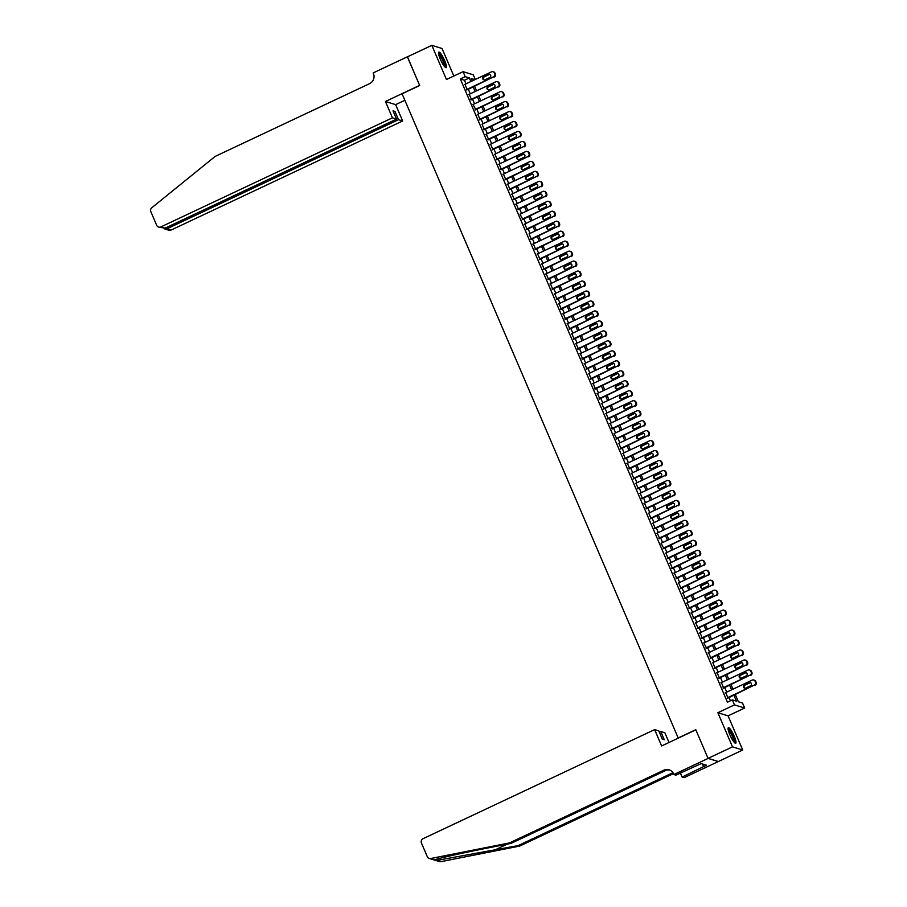 <?xml version="1.0" encoding="UTF-8"?>
<svg xmlns="http://www.w3.org/2000/svg" width="907" height="907" viewBox="0 0 907 907"><rect width="100%" height="100%" fill="white"/><g stroke="black" fill="none" stroke-linecap="round" stroke-linejoin="round"><path stroke-width="1.36" d="M734.194 736.133A8.594 1.689 64.8 0 0 728.378 727.697A8.594 1.689 64.8 0 0 729.886 734.806A8.594 1.689 64.8 0 0 735.702 743.241A8.594 1.689 64.8 0 0 734.194 736.133M444.634 60.542A8.594 1.689 64.8 0 0 438.818 52.107A8.594 1.689 64.8 0 0 440.337 59.227A8.594 1.689 64.8 0 0 446.142 67.651A8.594 1.689 64.8 0 0 444.634 60.542M735.316 694.592L738.4 701.769L742.538 703.038L744.67 708.027L734.466 704.886L732.323 699.898L736.461 701.168L733.922 695.25M708.084 758.422L695.839 729.852L661.645 745.951L654.639 729.602L423.093 838.669A3.299 3.186 -72.9 0 0 421.449 843.045L427.276 856.65A3.299 3.186 -72.9 0 0 430.757 858.51L509.462 842.932L663.822 770.213A7.71 7.437 107.1 0 1 673.663 773.977L673.89 774.521L708.084 758.422L718.299 761.563L742.708 749.998L728.072 715.85L744.67 708.027M453.84 76.029L442.038 48.49L431.823 45.35L446.459 79.499L463.069 71.676L473.284 74.816L475.279 79.476M718.276 761.506L708.061 758.365L732.493 746.858L742.708 749.998M708.061 758.365L695.782 729.704L678.198 737.981L402.096 93.806L419.68 85.519L407.402 56.858L431.823 45.35M725.668 692.608L727.992 698.039M721.394 682.642L723.718 688.073M717.12 672.665L719.444 678.096M712.845 662.7L715.169 668.13M708.571 652.723L710.895 658.153M703.775 642.938L706.621 648.188M700.023 632.78L702.347 638.211M695.748 622.803L698.073 628.245M691.474 612.837L693.798 618.268M687.2 602.86L689.524 608.302M682.926 592.895L685.25 598.325M678.651 582.918L680.976 588.348M674.377 572.952L676.701 578.383M670.103 562.975L672.438 568.406M665.829 553.009L668.164 558.44M661.033 543.214L663.89 548.463M657.28 533.067L659.616 538.497M653.006 523.09L655.342 528.52M648.732 513.113L651.067 518.555M644.458 503.147L646.793 508.578M640.183 493.17L642.519 498.612M635.909 483.204L638.245 488.635M631.635 473.227L633.97 478.669M627.361 463.262L629.696 468.692M623.086 453.285L625.422 458.715M618.812 443.319L621.148 448.75M614.028 433.523L616.873 438.773M610.275 423.376L612.599 428.807M606.001 413.399L608.325 418.83M601.726 403.434L604.051 408.864M597.452 393.457L599.776 398.887M593.178 383.491L595.502 388.922M588.904 373.514L591.228 378.945M584.63 363.537L586.954 368.979M580.355 353.571L582.679 359.002M576.081 343.594L578.405 349.036M571.807 333.629L574.131 339.059M567.533 323.652L569.857 329.082M563.258 313.686L565.583 319.117M558.984 303.709L561.308 309.14M554.71 293.743L557.034 299.174M550.436 283.766L552.76 289.197M546.161 273.801L548.486 279.231M541.887 263.824L544.211 269.254M537.613 253.858L539.937 259.289M533.339 243.881L535.663 249.312M529.064 233.904L531.4 239.346M524.79 223.938L527.126 229.369M519.994 214.154L522.851 219.403M516.242 203.996L518.577 209.426M511.967 194.019L514.303 199.461M507.693 184.053L510.029 189.484M503.419 174.076L505.755 179.507M499.145 164.11L501.48 169.541M494.871 154.133L497.206 159.564M490.596 144.168L492.932 149.598M486.322 134.191L488.658 139.621M482.048 124.225L484.383 129.656M477.774 114.248L480.109 119.679M472.989 104.464L475.835 109.713M469.236 94.305L471.561 99.736M466.005 83.841L464.463 80.235L460.325 78.966L727.437 702.199L732.323 699.898M730.43 700.794L729.035 697.551M726.711 692.12L724.761 687.574M722.437 682.143L720.498 677.608M718.163 672.178L716.224 667.631M713.888 662.201L711.95 657.666M709.614 652.235L707.675 647.689M705.34 642.258L703.401 637.723M701.066 632.281L699.127 627.746M696.791 622.315L694.853 617.78M692.517 612.338L690.578 607.803M688.243 602.373L686.304 597.826M683.969 592.396L682.03 587.861M679.694 582.43L677.756 577.884M675.42 572.453L673.482 567.918M671.146 562.487L669.207 557.941M666.883 552.51L664.933 547.975M662.609 542.545L660.659 537.998M658.335 532.568L656.385 528.033M654.06 522.602L652.11 518.056M649.786 512.625L647.836 508.09M645.512 502.648L643.562 498.113M641.238 492.682L639.288 488.147M636.963 482.705L635.013 478.17M632.689 472.74L630.739 468.205M628.415 462.763L626.465 458.228M624.141 452.797L622.191 448.251M619.866 442.82L617.916 438.285M615.592 432.854L613.642 428.308M611.318 422.877L609.368 418.342M607.044 412.912L605.094 408.365M602.77 402.935L600.819 398.4M598.495 392.969L596.545 388.423M594.221 382.992L592.271 378.457M589.947 373.015L587.997 368.48M585.673 363.049L583.723 358.514M581.398 353.072L579.46 348.537M577.124 343.107L575.185 338.572M572.85 333.13L570.911 328.595M568.576 323.164L566.637 318.618M564.301 313.187L562.363 308.652M560.027 303.221L558.088 298.675M555.753 293.244L553.814 288.709M551.479 283.279L549.54 278.732M547.204 273.302L545.266 268.767M542.93 263.336L540.991 258.79M538.656 253.359L536.717 248.824M534.382 243.393L532.443 238.847M530.107 233.416L528.169 228.881M525.833 223.439L523.895 218.904M521.57 213.474L519.62 208.939M517.296 203.497L515.346 198.962M513.022 193.531L511.072 188.985M508.748 183.554L506.798 179.019M504.473 173.588L502.523 169.042M500.199 163.611L498.249 159.076M495.925 153.646L493.975 149.099M491.651 143.669L489.701 139.134M487.376 133.703L485.426 129.157M483.102 123.726L481.152 119.191M478.828 113.76L476.878 109.214M474.554 103.783L472.604 99.248M470.28 93.806L468.329 89.271M464.962 84.328L467.286 89.77M728.072 715.85L717.856 712.709L732.493 746.858M717.856 712.709L734.466 704.886M460.325 78.966L465.2 76.664L463.069 71.676M474.905 79.646L471.277 78.535L472.286 80.882M474.61 86.312L476.56 90.847M478.885 96.289L480.835 100.824M483.159 106.255L485.109 110.801M487.433 116.232L489.383 120.767M491.707 126.198L493.657 130.744M495.982 136.175L497.932 140.71M500.256 146.14L502.206 150.687M504.53 156.117L506.48 160.652M508.804 166.083L510.754 170.629M513.079 176.06L515.029 180.595M517.353 186.037L519.303 190.572M521.627 196.003L523.577 200.538M525.901 205.98L527.851 210.515M530.176 215.945L532.114 220.48M534.45 225.922L536.388 230.457M538.724 235.888L540.663 240.434M542.998 245.865L544.937 250.4M547.272 255.831L549.211 260.377M551.547 265.808L553.485 270.343M555.821 275.773L557.76 280.32M560.095 285.75L562.034 290.285M564.369 295.716L566.308 300.262M568.644 305.693L570.582 310.228M572.918 315.67L574.857 320.205M577.192 325.636L579.131 330.171M581.466 335.613L583.405 340.148M585.741 345.578L587.679 350.113M590.004 355.555L591.954 360.09M594.278 365.521L596.228 370.067M598.552 375.498L600.502 380.033M602.826 385.464L604.776 390.01M607.1 395.441L609.051 399.976M611.375 405.406L613.325 409.953M615.649 415.383L617.599 419.918M619.923 425.349L621.873 429.895M624.197 435.326L626.147 439.861M628.472 445.292L630.422 449.838M632.746 455.269L634.696 459.804M637.02 465.246L638.97 469.781M641.294 475.211L643.244 479.746M645.569 485.188L647.519 489.723M649.843 495.154L651.793 499.7M654.117 505.131L656.067 509.666M658.391 515.097L660.341 519.643M662.666 525.074L664.616 529.609M666.94 535.039L668.89 539.586M671.214 545.016L673.153 549.551M675.488 554.982L677.427 559.528M679.762 564.959L681.701 569.494M684.037 574.925L685.975 579.471M688.311 584.902L690.25 589.437M692.585 594.879L694.524 599.414M696.859 604.844L698.798 609.379M701.134 614.821L703.072 619.356M705.408 624.787L707.347 629.322M709.682 634.764L711.621 639.299M713.956 644.73L715.895 649.276M718.231 654.707L720.169 659.242M722.505 664.672L724.444 669.219M726.779 674.649L728.718 679.184M731.042 684.615L732.992 689.161M470.892 81.539L469.35 77.934L465.2 76.664M731.598 689.819L729.647 685.273M727.323 679.842L725.373 675.307M723.049 669.876L721.099 665.33M718.775 659.899L716.825 655.364M714.501 649.934L712.551 645.387M710.226 639.957L708.288 635.422M705.952 629.98L704.013 625.445M701.678 620.014L699.739 615.479M697.404 610.037L695.465 605.502M693.129 600.071L691.191 595.536M688.855 590.094L686.916 585.559M684.581 580.129L682.642 575.582M680.307 570.152L678.368 565.617M676.032 560.186L674.094 555.64M671.758 550.209L669.819 545.674M667.484 540.243L665.545 535.697M663.21 530.266L661.271 525.731M658.936 520.301L656.997 515.754M654.661 510.324L652.723 505.789M650.398 500.358L648.448 495.812M646.124 490.381L644.174 485.846M641.85 480.404L639.9 475.869M637.576 470.438L635.626 465.903M633.301 460.461L631.351 455.926M629.027 450.496L627.077 445.949M624.753 440.519L622.803 435.984M620.479 430.553L618.529 426.007M616.204 420.576L614.254 416.041M611.93 410.61L609.98 406.064M607.656 400.633L605.706 396.098M603.382 390.668L601.432 386.121M599.108 380.691L597.157 376.156M594.833 370.725L592.883 366.179M590.559 360.748L588.609 356.213M586.285 350.771L584.335 346.236M582.011 340.805L580.061 336.27M577.736 330.828L575.786 326.293M573.462 320.863L571.512 316.328M569.188 310.886L567.249 306.351M564.914 300.92L562.975 296.374M560.639 290.943L558.701 286.408M556.365 280.977L554.426 276.431M552.091 271L550.152 266.465M547.817 261.035L545.878 256.488M543.542 251.058L541.604 246.523M539.268 241.092L537.329 236.546M534.994 231.115L533.055 226.58M530.72 221.138L528.781 216.603M526.445 211.172L524.507 206.637M522.171 201.195L520.233 196.66M517.897 191.23L515.958 186.695M513.623 181.253L511.684 176.718M509.36 171.287L507.41 166.741M505.086 161.31L503.136 156.775M500.811 151.344L498.861 146.798M496.537 141.367L494.587 136.832M492.263 131.402L490.313 126.855M487.989 121.425L486.039 116.89M483.714 111.459L481.764 106.913M479.44 101.482L477.49 96.947M475.166 91.505L473.216 86.97M464.463 80.235L469.35 77.934M483.692 129.44L510.754 116.697A2.199 2.131 -72.9 0 0 511.854 113.783L511.423 112.785A2.199 2.131 -72.9 0 0 508.612 111.708L482.036 124.168M530.708 239.131L557.771 226.387A2.199 2.131 -72.9 0 0 558.871 223.462L558.44 222.476A2.199 2.131 -72.9 0 0 555.628 221.399L529.042 233.859M714.478 667.915L741.541 655.171A2.199 2.131 -72.9 0 0 742.64 652.258L742.221 651.26A2.199 2.131 -72.9 0 0 739.409 650.183L712.823 662.643M464.463 84.566L491.526 71.823A2.199 2.131 -72.9 0 1 494.326 72.889L494.757 73.886A2.199 2.131 -72.9 0 1 493.657 76.812L466.595 89.555M466.788 89.997L493.657 76.812M488.385 74.374A1.757 1.701 107.1 0 1 490.778 75.848A1.757 1.701 107.1 0 1 489.757 77.56L485.064 79.771A1.757 1.701 107.1 0 1 482.683 78.308A1.757 1.701 107.1 0 1 483.703 76.585L489.077 74.589A1.757 1.701 107.1 0 1 489.927 74.431M484.225 79.929A1.757 1.701 107.1 0 1 484.395 76.8L489.077 74.589M493.023 71.71L493.714 71.925A2.199 2.131 107.1 0 1 495.018 73.104L495.449 74.102A2.199 2.131 107.1 0 1 494.349 77.016M438.546 53.524A7.437 1.463 -115.2 0 1 441.879 57.379A7.437 1.463 -115.2 0 1 444.883 66.971M444.362 66.37A6.882 1.361 64.8 0 0 441.369 57.821A6.882 1.361 64.8 0 0 438.682 54.307M445.598 67.56A8.537 1.678 64.8 0 0 441.902 56.96A8.537 1.678 64.8 0 0 438.546 52.583M728.106 729.103A7.437 1.463 -115.2 0 1 731.427 732.969A7.437 1.463 -115.2 0 1 734.443 742.561M733.922 741.96A6.882 1.361 64.8 0 0 730.929 733.412A6.882 1.361 64.8 0 0 728.23 729.897M735.158 743.15A8.537 1.678 64.8 0 0 731.461 732.539A8.537 1.678 64.8 0 0 728.106 728.174M392.436 117.831L160.89 226.909L165.017 228.179L396.563 119.1L392.436 117.831L385.43 101.482L419.624 85.371L407.458 56.824M165.017 228.179L158.634 227.067A3.299 3.186 -72.9 0 1 156.684 225.299L150.845 211.682A3.299 3.186 -72.9 0 1 151.832 207.726L215.208 156.378L369.568 83.659A7.71 7.437 -72.9 0 0 373.412 73.456L373.185 72.911L407.379 56.801M404.873 100.269L395.645 104.622L385.43 101.482M395.645 104.622L402.651 120.971L398.524 119.701L394.976 111.425L393.014 110.824L396.563 119.1M398.524 119.701L166.979 228.779L171.106 230.049A3.299 3.186 107.1 0 1 168.849 230.208L164.927 229.006L166.979 228.779L166.435 227.51M402.651 120.971L171.106 230.049M158.634 227.067A3.299 3.186 -72.9 0 0 160.89 226.909M394.976 111.425L393.559 112.094M164.054 228.439L164.927 229.006M509.462 842.932L510.981 843.397L486.844 848.17C463.704 852.716 439.124 858.181 434.793 859.757L436.925 860.403L518.169 845.607L672.529 772.889A7.71 7.437 107.1 0 1 672.96 772.707M430.757 858.51L434.192 859.915M654.639 729.602L658.765 730.872L662.314 739.148L664.275 739.749L660.727 731.473L659.31 732.142M660.727 731.473L664.854 732.743L669.026 742.482M518.169 845.607L519.677 846.072L673.493 773.614M669.831 770.1A7.71 7.437 107.1 0 0 665.341 770.678L510.981 843.397M436.925 860.403L440.972 861.65L519.677 846.072M673.89 774.521L675.896 775.145L701.156 763.592L706.474 765.225L682.109 777.05L684.105 777.662L718.299 761.563M680.386 773.025L682.109 777.05M440.972 861.65A3.299 3.186 107.1 0 1 439.453 861.571L429.238 858.43M679.638 773.376A7.71 7.437 107.1 0 1 681.055 774.601M702.426 763.977L703.549 766.608M468.738 94.543L495.8 81.789A2.199 2.131 -72.9 0 1 498.601 82.866L499.031 83.863A2.199 2.131 -72.9 0 1 497.932 86.777L470.869 99.521M471.062 99.974L497.932 86.777M492.66 84.351A1.757 1.701 107.1 0 1 495.052 85.814A1.757 1.701 107.1 0 1 494.032 87.537L489.338 89.748A1.757 1.701 107.1 0 1 486.957 88.274A1.757 1.701 107.1 0 1 487.977 86.55L493.351 84.555A1.757 1.701 107.1 0 1 494.202 84.396M488.499 89.906A1.757 1.701 107.1 0 1 488.658 86.766L493.351 84.555M497.297 81.675L497.988 81.891A2.199 2.131 107.1 0 1 499.292 83.081L499.723 84.079A2.199 2.131 107.1 0 1 498.623 86.993M473.012 104.509L500.074 91.766A2.199 2.131 -72.9 0 1 502.875 92.843L503.306 93.829A2.199 2.131 -72.9 0 1 502.206 96.754L475.143 109.498M475.336 109.94L502.206 96.754M496.934 94.317A1.757 1.701 107.1 0 1 499.326 95.791A1.757 1.701 107.1 0 1 498.306 97.514L493.612 99.713A1.757 1.701 107.1 0 1 491.231 98.251A1.757 1.701 107.1 0 1 492.252 96.527L497.626 94.532A1.757 1.701 107.1 0 1 498.476 94.373M492.773 99.872A1.757 1.701 107.1 0 1 492.932 96.743L497.626 94.532M501.571 91.652L502.263 91.868A2.199 2.131 107.1 0 1 503.566 93.047L503.997 94.045A2.199 2.131 107.1 0 1 502.897 96.958M477.286 114.486L504.337 101.731A2.199 2.131 -72.9 0 1 507.149 102.808L507.58 103.806A2.199 2.131 -72.9 0 1 506.48 106.72L479.418 119.475M479.61 119.917L506.48 106.72M501.208 104.294A1.757 1.701 107.1 0 1 503.6 105.756A1.757 1.701 107.1 0 1 502.58 107.48L497.886 109.69A1.757 1.701 107.1 0 1 495.505 108.216A1.757 1.701 107.1 0 1 496.526 106.493L501.9 104.498A1.757 1.701 107.1 0 1 502.75 104.35M497.047 109.849A1.757 1.701 107.1 0 1 497.206 106.709L501.9 104.498M505.845 101.629L506.537 101.833A2.199 2.131 107.1 0 1 507.841 103.024L508.271 104.022A2.199 2.131 107.1 0 1 507.172 106.935M483.885 129.882L510.754 116.697M505.482 114.259A1.757 1.701 107.1 0 1 507.875 115.733A1.757 1.701 107.1 0 1 506.854 117.456L502.161 119.656A1.757 1.701 107.1 0 1 499.78 118.193A1.757 1.701 107.1 0 1 500.8 116.47L506.174 114.475A1.757 1.701 107.1 0 1 507.024 114.316M501.322 119.815A1.757 1.701 107.1 0 1 501.48 116.686L506.174 114.475M510.119 111.595L510.811 111.81A2.199 2.131 107.1 0 1 512.115 112.99L512.546 113.987A2.199 2.131 107.1 0 1 511.446 116.901M485.823 134.429L512.886 121.674A2.199 2.131 -72.9 0 1 515.698 122.751L516.128 123.749A2.199 2.131 -72.9 0 1 515.029 126.663L487.966 139.417M488.159 139.859L515.029 126.663M509.757 124.236A1.757 1.701 107.1 0 1 512.149 125.699A1.757 1.701 107.1 0 1 511.129 127.422L506.435 129.633A1.757 1.701 107.1 0 1 504.054 128.159A1.757 1.701 107.1 0 1 505.074 126.447L510.448 124.44A1.757 1.701 107.1 0 1 511.299 124.293M505.596 129.792A1.757 1.701 107.1 0 1 505.755 126.651L510.448 124.44M514.394 121.572L515.085 121.776A2.199 2.131 107.1 0 1 516.389 122.967L516.82 123.964A2.199 2.131 107.1 0 1 515.72 126.878M490.097 144.394L517.16 131.651A2.199 2.131 -72.9 0 1 519.972 132.728L520.403 133.726A2.199 2.131 -72.9 0 1 519.303 136.64L492.24 149.383M492.433 149.836L519.303 136.64M514.031 134.202A1.757 1.701 107.1 0 1 516.423 135.676A1.757 1.701 107.1 0 1 515.403 137.399L510.709 139.61A1.757 1.701 107.1 0 1 508.328 138.136A1.757 1.701 107.1 0 1 509.337 136.413L514.722 134.417A1.757 1.701 107.1 0 1 515.561 134.259M509.87 139.757A1.757 1.701 107.1 0 1 510.029 136.628L514.722 134.417M518.668 131.538L519.36 131.753A2.199 2.131 107.1 0 1 520.663 132.932L521.094 133.93A2.199 2.131 107.1 0 1 519.994 136.844M494.372 154.371L521.434 141.617A2.199 2.131 -72.9 0 1 524.246 142.694L524.677 143.691A2.199 2.131 -72.9 0 1 523.577 146.605L496.514 159.36M496.707 159.802L523.577 146.605M518.305 144.179A1.757 1.701 107.1 0 1 520.697 145.642A1.757 1.701 107.1 0 1 519.677 147.365L514.983 149.576A1.757 1.701 107.1 0 1 512.591 148.102A1.757 1.701 107.1 0 1 513.611 146.39L518.997 144.394A1.757 1.701 107.1 0 1 519.836 144.236M514.144 149.734A1.757 1.701 107.1 0 1 514.303 146.594L518.997 144.394M522.942 141.515L523.634 141.719A2.199 2.131 107.1 0 1 524.938 142.909L525.368 143.907A2.199 2.131 107.1 0 1 524.269 146.821M498.646 164.337L525.709 151.594A2.199 2.131 -72.9 0 1 528.52 152.671L528.951 153.668A2.199 2.131 -72.9 0 1 527.851 156.582L500.789 169.326M500.981 169.779L527.851 156.582M522.579 154.145A1.757 1.701 107.1 0 1 524.972 155.619A1.757 1.701 107.1 0 1 523.951 157.342L519.258 159.553A1.757 1.701 107.1 0 1 516.865 158.079A1.757 1.701 107.1 0 1 517.886 156.355L523.271 154.36A1.757 1.701 107.1 0 1 524.11 154.201M518.419 159.7A1.757 1.701 107.1 0 1 518.577 156.571L523.271 154.36M527.216 151.48L527.908 151.696A2.199 2.131 107.1 0 1 529.212 152.875L529.643 153.873A2.199 2.131 107.1 0 1 528.543 156.798M502.92 174.314L529.983 161.571A2.199 2.131 -72.9 0 1 532.794 162.636L533.225 163.634A2.199 2.131 -72.9 0 1 532.126 166.548L505.063 179.303M505.256 179.745L532.126 166.548M526.854 164.122A1.757 1.701 107.1 0 1 529.246 165.584A1.757 1.701 107.1 0 1 528.225 167.307L523.532 169.518A1.757 1.701 107.1 0 1 521.14 168.056A1.757 1.701 107.1 0 1 522.16 166.332L527.545 164.337A1.757 1.701 107.1 0 1 528.384 164.178M522.681 169.677A1.757 1.701 107.1 0 1 522.851 166.537L527.545 164.337M531.491 161.457L532.182 161.661A2.199 2.131 107.1 0 1 533.486 162.852L533.917 163.85A2.199 2.131 107.1 0 1 532.817 166.763M507.194 184.28L534.257 171.536A2.199 2.131 -72.9 0 1 537.069 172.613L537.5 173.611A2.199 2.131 -72.9 0 1 536.4 176.525L509.337 189.268M509.53 189.722L536.4 176.525M531.128 174.087A1.757 1.701 107.1 0 1 533.52 175.561A1.757 1.701 107.1 0 1 532.5 177.284L527.806 179.495A1.757 1.701 107.1 0 1 525.414 178.021A1.757 1.701 107.1 0 1 526.434 176.298L531.819 174.303A1.757 1.701 107.1 0 1 532.658 174.144M526.956 179.654A1.757 1.701 107.1 0 1 527.126 176.514L531.819 174.303M535.765 171.423L536.456 171.638A2.199 2.131 107.1 0 1 537.76 172.829L538.191 173.827A2.199 2.131 107.1 0 1 537.091 176.74M511.469 194.257L538.531 181.513A2.199 2.131 -72.9 0 1 541.343 182.579L541.774 183.577A2.199 2.131 -72.9 0 1 540.674 186.491L513.611 199.245M513.804 199.687L540.674 186.491M535.402 184.064A1.757 1.701 107.1 0 1 537.794 185.538A1.757 1.701 107.1 0 1 536.774 187.25L532.08 189.461A1.757 1.701 107.1 0 1 529.688 187.998A1.757 1.701 107.1 0 1 530.708 186.275L536.094 184.28A1.757 1.701 107.1 0 1 536.933 184.121M531.23 189.62A1.757 1.701 107.1 0 1 531.4 186.479L536.094 184.28M540.039 181.4L540.731 181.615A2.199 2.131 107.1 0 1 542.035 182.795L542.465 183.792A2.199 2.131 107.1 0 1 541.366 186.706M515.743 204.234L542.805 191.479A2.199 2.131 -72.9 0 1 545.617 192.556L546.048 193.554A2.199 2.131 -72.9 0 1 544.948 196.468L517.886 209.211M518.078 209.664L544.948 196.468M539.676 194.03A1.757 1.701 107.1 0 1 542.069 195.504A1.757 1.701 107.1 0 1 541.048 197.227L536.354 199.438A1.757 1.701 107.1 0 1 533.962 197.964A1.757 1.701 107.1 0 1 534.983 196.241L540.368 194.245A1.757 1.701 107.1 0 1 541.207 194.087M535.504 199.597A1.757 1.701 107.1 0 1 535.674 196.456L540.368 194.245M544.313 191.366L545.005 191.581A2.199 2.131 107.1 0 1 546.309 192.772L546.74 193.769A2.199 2.131 107.1 0 1 545.64 196.683M520.017 214.199L547.08 201.456A2.199 2.131 -72.9 0 1 549.891 202.522L550.322 203.519A2.199 2.131 -72.9 0 1 549.223 206.433L522.16 219.188M522.353 219.63L549.223 206.433M543.951 204.007A1.757 1.701 107.1 0 1 546.331 205.481A1.757 1.701 107.1 0 1 545.322 207.193L540.629 209.404A1.757 1.701 107.1 0 1 538.236 207.941A1.757 1.701 107.1 0 1 539.257 206.218L544.642 204.222A1.757 1.701 107.1 0 1 545.481 204.064M539.778 209.562A1.757 1.701 107.1 0 1 539.948 206.433L544.642 204.222M548.588 201.343L549.279 201.558A2.199 2.131 107.1 0 1 550.583 202.737L551.003 203.735A2.199 2.131 107.1 0 1 549.914 206.649M524.291 224.176L551.354 211.422A2.199 2.131 -72.9 0 1 554.166 212.499L554.596 213.496A2.199 2.131 -72.9 0 1 553.497 216.41L526.434 229.154M526.627 229.607L553.497 216.41M548.225 213.984A1.757 1.701 107.1 0 1 550.606 215.447A1.757 1.701 107.1 0 1 549.585 217.17L544.903 219.381A1.757 1.701 107.1 0 1 542.511 217.907A1.757 1.701 107.1 0 1 543.531 216.183L548.916 214.188A1.757 1.701 107.1 0 1 549.755 214.029M544.053 219.539A1.757 1.701 107.1 0 1 544.223 216.399L548.916 214.188M552.862 211.308L553.553 211.524A2.199 2.131 107.1 0 1 554.857 212.714L555.277 213.712A2.199 2.131 107.1 0 1 554.188 216.626M530.901 239.573L557.771 226.387M552.499 223.95A1.757 1.701 107.1 0 1 554.88 225.424A1.757 1.701 107.1 0 1 553.86 227.147L549.177 229.346A1.757 1.701 107.1 0 1 546.785 227.884A1.757 1.701 107.1 0 1 547.805 226.16L553.191 224.165A1.757 1.701 107.1 0 1 554.03 224.006M548.327 229.505A1.757 1.701 107.1 0 1 548.497 226.376L553.191 224.165M557.136 221.285L557.816 221.501A2.199 2.131 107.1 0 1 559.131 222.68L559.551 223.678A2.199 2.131 107.1 0 1 558.451 226.591M532.84 244.119L559.902 231.364A2.199 2.131 -72.9 0 1 562.714 232.441L563.145 233.439A2.199 2.131 -72.9 0 1 562.045 236.353L534.983 249.096M535.175 249.55L562.045 236.353M556.773 233.927A1.757 1.701 107.1 0 1 559.154 235.389A1.757 1.701 107.1 0 1 558.134 237.112L553.451 239.323A1.757 1.701 107.1 0 1 551.059 237.849A1.757 1.701 107.1 0 1 552.08 236.126L557.465 234.131A1.757 1.701 107.1 0 1 558.304 233.972M552.601 239.482A1.757 1.701 107.1 0 1 552.771 236.342L557.465 234.131M561.41 231.262L562.091 231.466A2.199 2.131 107.1 0 1 563.406 232.657L563.825 233.655A2.199 2.131 107.1 0 1 562.725 236.568M537.114 254.085L564.177 241.341A2.199 2.131 -72.9 0 1 566.988 242.418L567.408 243.416A2.199 2.131 -72.9 0 1 566.319 246.33L539.257 259.073M539.438 259.515L566.319 246.33M561.048 243.892A1.757 1.701 107.1 0 1 563.428 245.366A1.757 1.701 107.1 0 1 562.408 247.089L557.726 249.289A1.757 1.701 107.1 0 1 555.333 247.826A1.757 1.701 107.1 0 1 556.354 246.103L561.739 244.108A1.757 1.701 107.1 0 1 562.578 243.949M556.875 249.448A1.757 1.701 107.1 0 1 557.045 246.319L561.739 244.108M565.685 241.228L566.365 241.443A2.199 2.131 107.1 0 1 567.68 242.623L568.099 243.62A2.199 2.131 107.1 0 1 567 246.534M541.388 264.062L568.451 251.307A2.199 2.131 -72.9 0 1 571.263 252.384L571.682 253.382A2.199 2.131 -72.9 0 1 570.594 256.296L543.531 269.05M543.712 269.492L570.594 256.296M565.322 253.869A1.757 1.701 107.1 0 1 567.703 255.332A1.757 1.701 107.1 0 1 566.682 257.055L562 259.266A1.757 1.701 107.1 0 1 559.608 257.792A1.757 1.701 107.1 0 1 560.628 256.08L566.013 254.073A1.757 1.701 107.1 0 1 566.852 253.926M561.15 259.425A1.757 1.701 107.1 0 1 561.32 256.284L566.013 254.073M569.959 251.205L570.639 251.409A2.199 2.131 107.1 0 1 571.954 252.6L572.374 253.597A2.199 2.131 107.1 0 1 571.274 256.511M545.663 274.027L572.725 261.284A2.199 2.131 -72.9 0 1 575.537 262.361L575.956 263.359A2.199 2.131 -72.9 0 1 574.857 266.273L547.805 279.016M547.987 279.469L574.857 266.273M569.596 263.835A1.757 1.701 107.1 0 1 571.977 265.309A1.757 1.701 107.1 0 1 570.957 267.032L566.274 269.243A1.757 1.701 107.1 0 1 563.882 267.769A1.757 1.701 107.1 0 1 564.902 266.046L570.288 264.05A1.757 1.701 107.1 0 1 571.127 263.892M565.424 269.39A1.757 1.701 107.1 0 1 565.594 266.261L570.288 264.05M574.233 261.171L574.913 261.386A2.199 2.131 107.1 0 1 576.228 262.565L576.648 263.563A2.199 2.131 107.1 0 1 575.548 266.477M549.937 284.004L576.999 271.25A2.199 2.131 -72.9 0 1 579.811 272.327L580.231 273.324A2.199 2.131 -72.9 0 1 579.131 276.238L552.068 288.993M552.261 289.435L579.131 276.238M573.87 273.812A1.757 1.701 107.1 0 1 576.251 275.275A1.757 1.701 107.1 0 1 575.231 276.998L570.548 279.209A1.757 1.701 107.1 0 1 568.156 277.735A1.757 1.701 107.1 0 1 569.177 276.023L574.562 274.016A1.757 1.701 107.1 0 1 575.401 273.869M569.698 279.367A1.757 1.701 107.1 0 1 569.868 276.227L574.562 274.016M578.496 271.148L579.188 271.352A2.199 2.131 107.1 0 1 580.503 272.542L580.922 273.54A2.199 2.131 107.1 0 1 579.822 276.454M554.211 293.97L581.274 281.227A2.199 2.131 -72.9 0 1 584.085 282.304L584.505 283.301A2.199 2.131 -72.9 0 1 583.405 286.215L556.342 298.959M556.535 299.412L583.405 286.215M578.144 283.778A1.757 1.701 107.1 0 1 580.525 285.252A1.757 1.701 107.1 0 1 579.505 286.975L574.823 289.186A1.757 1.701 107.1 0 1 572.43 287.712A1.757 1.701 107.1 0 1 573.451 285.988L578.836 283.993A1.757 1.701 107.1 0 1 579.675 283.834M573.972 289.333A1.757 1.701 107.1 0 1 574.142 286.204L578.836 283.993M582.77 281.113L583.462 281.329A2.199 2.131 107.1 0 1 584.777 282.508L585.196 283.506A2.199 2.131 107.1 0 1 584.097 286.419M558.485 303.947L585.548 291.204A2.199 2.131 -72.9 0 1 588.36 292.269L588.779 293.267A2.199 2.131 -72.9 0 1 587.679 296.181L560.617 308.936M560.809 309.378L587.679 296.181M582.419 293.755A1.757 1.701 107.1 0 1 584.8 295.217A1.757 1.701 107.1 0 1 583.779 296.94L579.097 299.151A1.757 1.701 107.1 0 1 576.705 297.689A1.757 1.701 107.1 0 1 577.725 295.965L583.099 293.97A1.757 1.701 107.1 0 1 583.949 293.811M578.247 299.31A1.757 1.701 107.1 0 1 578.417 296.17L583.099 293.97M587.044 291.09L587.736 291.294A2.199 2.131 107.1 0 1 589.051 292.485L589.471 293.483A2.199 2.131 107.1 0 1 588.371 296.396M562.759 313.913L589.822 301.169A2.199 2.131 -72.9 0 1 592.634 302.246L593.053 303.244A2.199 2.131 -72.9 0 1 591.954 306.158L564.891 318.901M565.084 319.355L591.954 306.158M586.693 303.72A1.757 1.701 107.1 0 1 589.074 305.194A1.757 1.701 107.1 0 1 588.053 306.917L583.371 309.128A1.757 1.701 107.1 0 1 580.979 307.654A1.757 1.701 107.1 0 1 581.999 305.931L587.373 303.936A1.757 1.701 107.1 0 1 588.224 303.777M582.521 309.276A1.757 1.701 107.1 0 1 582.691 306.147L587.373 303.936M591.319 301.056L592.01 301.271A2.199 2.131 107.1 0 1 593.314 302.462L593.745 303.448A2.199 2.131 107.1 0 1 592.645 306.373M567.034 323.89L594.096 311.146A2.199 2.131 -72.9 0 1 596.908 312.212L597.328 313.21A2.199 2.131 -72.9 0 1 596.228 316.124L569.165 328.878M569.358 329.32L596.228 316.124M590.967 313.697A1.757 1.701 107.1 0 1 593.348 315.16A1.757 1.701 107.1 0 1 592.328 316.883L587.645 319.094A1.757 1.701 107.1 0 1 585.253 317.631A1.757 1.701 107.1 0 1 586.273 315.908L591.647 313.913A1.757 1.701 107.1 0 1 592.498 313.754M586.795 319.253A1.757 1.701 107.1 0 1 586.965 316.112L591.647 313.913M595.593 311.033L596.284 311.248A2.199 2.131 107.1 0 1 597.588 312.427L598.019 313.425A2.199 2.131 107.1 0 1 596.919 316.339M571.308 333.867L598.371 321.112A2.199 2.131 -72.9 0 1 601.182 322.189L601.602 323.187A2.199 2.131 -72.9 0 1 600.502 326.101L573.439 338.844M573.632 339.297L600.502 326.101M595.241 323.663A1.757 1.701 107.1 0 1 597.622 325.137A1.757 1.701 107.1 0 1 596.602 326.86L591.92 329.071A1.757 1.701 107.1 0 1 589.527 327.597A1.757 1.701 107.1 0 1 590.548 325.874L595.922 323.878A1.757 1.701 107.1 0 1 596.772 323.72M591.069 329.23A1.757 1.701 107.1 0 1 591.239 326.089L595.922 323.878M599.867 320.999L600.559 321.214A2.199 2.131 107.1 0 1 601.863 322.404L602.293 323.402A2.199 2.131 107.1 0 1 601.194 326.316M575.582 343.832L602.645 331.089A2.199 2.131 -72.9 0 1 605.457 332.155L605.876 333.152A2.199 2.131 -72.9 0 1 604.776 336.066L577.714 348.821M577.906 349.263L604.776 336.066M599.516 333.64A1.757 1.701 107.1 0 1 601.897 335.114A1.757 1.701 107.1 0 1 600.876 336.826L596.194 339.037A1.757 1.701 107.1 0 1 593.802 337.574A1.757 1.701 107.1 0 1 594.822 335.851L600.196 333.855A1.757 1.701 107.1 0 1 601.046 333.697M595.343 339.195A1.757 1.701 107.1 0 1 595.514 336.066L600.196 333.855M604.141 330.976L604.833 331.191A2.199 2.131 107.1 0 1 606.137 332.37L606.568 333.368A2.199 2.131 107.1 0 1 605.468 336.282M579.856 353.809L606.919 341.055A2.199 2.131 -72.9 0 1 609.731 342.132L610.15 343.129A2.199 2.131 -72.9 0 1 609.051 346.043L581.988 358.787M582.181 359.24L609.051 346.043M603.779 343.617A1.757 1.701 107.1 0 1 606.171 345.079A1.757 1.701 107.1 0 1 605.15 346.803L600.457 349.014A1.757 1.701 107.1 0 1 598.076 347.54A1.757 1.701 107.1 0 1 599.096 345.816L604.47 343.821A1.757 1.701 107.1 0 1 605.32 343.662M599.618 349.172A1.757 1.701 107.1 0 1 599.788 346.032L604.47 343.821M608.416 340.941L609.107 341.157A2.199 2.131 107.1 0 1 610.411 342.347L610.842 343.345A2.199 2.131 107.1 0 1 609.742 346.259M584.131 363.775L611.193 351.032A2.199 2.131 -72.9 0 1 613.994 352.097L614.424 353.095A2.199 2.131 -72.9 0 1 613.325 356.02L586.262 368.764M586.455 369.206L613.325 356.02M608.053 353.583A1.757 1.701 107.1 0 1 610.445 355.056A1.757 1.701 107.1 0 1 609.425 356.78L604.731 358.979A1.757 1.701 107.1 0 1 602.35 357.517A1.757 1.701 107.1 0 1 603.37 355.793L608.744 353.798A1.757 1.701 107.1 0 1 609.595 353.639M603.892 359.138A1.757 1.701 107.1 0 1 604.062 356.009L608.744 353.798M612.69 350.918L613.381 351.134A2.199 2.131 107.1 0 1 614.685 352.313L615.116 353.311A2.199 2.131 107.1 0 1 614.016 356.224M588.405 373.752L615.468 360.997A2.199 2.131 -72.9 0 1 618.268 362.074L618.699 363.072A2.199 2.131 -72.9 0 1 617.599 365.986L590.536 378.729M590.729 379.183L617.599 365.986M612.327 363.56A1.757 1.701 107.1 0 1 614.719 365.022A1.757 1.701 107.1 0 1 613.699 366.745L609.005 368.956A1.757 1.701 107.1 0 1 606.624 367.482A1.757 1.701 107.1 0 1 607.645 365.759L613.019 363.764A1.757 1.701 107.1 0 1 613.869 363.605M608.166 369.115A1.757 1.701 107.1 0 1 608.336 365.975L613.019 363.764M616.964 360.884L617.656 361.099A2.199 2.131 107.1 0 1 618.959 362.29L619.39 363.288A2.199 2.131 107.1 0 1 618.291 366.201M592.679 383.718L619.742 370.974A2.199 2.131 -72.9 0 1 622.542 372.051L622.973 373.049A2.199 2.131 -72.9 0 1 621.873 375.963L594.811 388.706M595.003 389.148L621.873 375.963M616.601 373.525A1.757 1.701 107.1 0 1 618.993 374.999A1.757 1.701 107.1 0 1 617.973 376.722L613.279 378.922A1.757 1.701 107.1 0 1 610.899 377.459A1.757 1.701 107.1 0 1 611.919 375.736L617.293 373.741A1.757 1.701 107.1 0 1 618.143 373.582M612.44 379.081A1.757 1.701 107.1 0 1 612.61 375.952L617.293 373.741M621.238 370.861L621.93 371.076A2.199 2.131 107.1 0 1 623.234 372.255L623.665 373.253A2.199 2.131 107.1 0 1 622.565 376.167M596.953 393.695L624.016 380.94A2.199 2.131 -72.9 0 1 626.816 382.017L627.247 383.015A2.199 2.131 -72.9 0 1 626.147 385.928L599.085 398.683M599.278 399.125L626.147 385.928M620.876 383.502A1.757 1.701 107.1 0 1 623.268 384.965A1.757 1.701 107.1 0 1 622.247 386.688L617.554 388.899A1.757 1.701 107.1 0 1 615.173 387.425A1.757 1.701 107.1 0 1 616.193 385.713L621.567 383.706A1.757 1.701 107.1 0 1 622.417 383.559M616.715 389.058A1.757 1.701 107.1 0 1 616.885 385.917L621.567 383.706M625.513 380.838L626.204 381.042A2.199 2.131 107.1 0 1 627.508 382.232L627.939 383.23A2.199 2.131 107.1 0 1 626.839 386.144M601.228 403.66L628.29 390.917A2.199 2.131 -72.9 0 1 631.091 391.994L631.521 392.992A2.199 2.131 -72.9 0 1 630.422 395.906L603.359 408.649M603.552 409.102L630.422 395.906M625.15 393.468A1.757 1.701 107.1 0 1 627.542 394.942A1.757 1.701 107.1 0 1 626.522 396.665L621.828 398.865A1.757 1.701 107.1 0 1 619.447 397.402A1.757 1.701 107.1 0 1 620.467 395.679L625.841 393.683A1.757 1.701 107.1 0 1 626.692 393.525M620.989 399.023A1.757 1.701 107.1 0 1 621.159 395.894L625.841 393.683M629.787 390.804L630.478 391.019A2.199 2.131 107.1 0 1 631.782 392.198L632.213 393.196A2.199 2.131 107.1 0 1 631.113 396.11M605.502 413.637L632.564 400.883A2.199 2.131 -72.9 0 1 635.365 401.96L635.796 402.957A2.199 2.131 -72.9 0 1 634.696 405.871L607.633 418.626M607.826 419.068L634.696 405.871M629.424 403.445A1.757 1.701 107.1 0 1 631.816 404.907A1.757 1.701 107.1 0 1 630.796 406.631L626.102 408.842A1.757 1.701 107.1 0 1 623.721 407.368A1.757 1.701 107.1 0 1 624.742 405.656L630.116 403.649A1.757 1.701 107.1 0 1 630.966 403.502M625.263 409A1.757 1.701 107.1 0 1 625.433 405.86L630.116 403.649M634.061 400.781L634.753 400.985A2.199 2.131 107.1 0 1 636.056 402.175L636.487 403.173A2.199 2.131 107.1 0 1 635.388 406.087M609.776 423.603L636.839 410.86A2.199 2.131 -72.9 0 1 639.639 411.937L640.07 412.934A2.199 2.131 -72.9 0 1 638.97 415.848L611.908 428.592M612.1 429.045L638.97 415.848M633.698 413.411A1.757 1.701 107.1 0 1 636.09 414.884A1.757 1.701 107.1 0 1 635.07 416.608L630.376 418.819A1.757 1.701 107.1 0 1 627.995 417.345A1.757 1.701 107.1 0 1 629.016 415.621L634.39 413.626A1.757 1.701 107.1 0 1 635.24 413.467M629.537 418.966A1.757 1.701 107.1 0 1 629.707 415.837L634.39 413.626M638.335 410.746L639.027 410.962A2.199 2.131 107.1 0 1 640.331 412.141L640.761 413.138A2.199 2.131 107.1 0 1 639.662 416.052M614.05 433.58L641.113 420.837A2.199 2.131 -72.9 0 1 643.913 421.902L644.344 422.9A2.199 2.131 -72.9 0 1 643.244 425.814L616.182 438.569M616.375 439.011L643.244 425.814M637.972 423.388A1.757 1.701 107.1 0 1 640.365 424.85A1.757 1.701 107.1 0 1 639.344 426.573L634.651 428.784A1.757 1.701 107.1 0 1 632.27 427.322A1.757 1.701 107.1 0 1 633.29 425.598L638.664 423.603A1.757 1.701 107.1 0 1 639.514 423.444M633.812 428.943A1.757 1.701 107.1 0 1 633.97 425.802L638.664 423.603M642.609 420.723L643.301 420.927A2.199 2.131 107.1 0 1 644.605 422.118L645.036 423.115A2.199 2.131 107.1 0 1 643.936 426.029M618.325 443.546L645.376 430.802A2.199 2.131 -72.9 0 1 648.188 431.879L648.618 432.877A2.199 2.131 -72.9 0 1 647.519 435.791L620.456 448.534M620.649 448.988L647.519 435.791M642.247 433.353A1.757 1.701 107.1 0 1 644.639 434.827A1.757 1.701 107.1 0 1 643.619 436.55L638.925 438.761A1.757 1.701 107.1 0 1 636.544 437.287A1.757 1.701 107.1 0 1 637.564 435.564L642.938 433.569A1.757 1.701 107.1 0 1 643.789 433.41M638.086 438.909A1.757 1.701 107.1 0 1 638.245 435.779L642.938 433.569M646.884 430.689L647.575 430.904A2.199 2.131 107.1 0 1 648.879 432.095L649.31 433.081A2.199 2.131 107.1 0 1 648.21 436.006M622.587 453.523L649.65 440.779A2.199 2.131 -72.9 0 1 652.462 441.845L652.893 442.843A2.199 2.131 -72.9 0 1 651.793 445.756L624.73 458.511M624.923 458.953L651.793 445.756M646.521 443.33A1.757 1.701 107.1 0 1 648.913 444.793A1.757 1.701 107.1 0 1 647.893 446.516L643.199 448.727A1.757 1.701 107.1 0 1 640.818 447.264A1.757 1.701 107.1 0 1 641.839 445.541L647.213 443.546A1.757 1.701 107.1 0 1 648.063 443.387M642.36 448.886A1.757 1.701 107.1 0 1 642.519 445.745L647.213 443.546M651.158 440.666L651.85 440.87A2.199 2.131 107.1 0 1 653.153 442.06L653.584 443.058A2.199 2.131 107.1 0 1 652.484 445.972M626.862 463.5L653.924 450.745A2.199 2.131 -72.9 0 1 656.736 451.822L657.167 452.82A2.199 2.131 -72.9 0 1 656.067 455.733L629.005 468.477M629.197 468.93L656.067 455.733M650.795 453.296A1.757 1.701 107.1 0 1 653.187 454.77A1.757 1.701 107.1 0 1 652.167 456.493L647.473 458.704A1.757 1.701 107.1 0 1 645.092 457.23A1.757 1.701 107.1 0 1 646.113 455.507L651.487 453.511A1.757 1.701 107.1 0 1 652.337 453.353M646.634 458.863A1.757 1.701 107.1 0 1 646.793 455.722L651.487 453.511M655.432 450.632L656.124 450.847A2.199 2.131 107.1 0 1 657.428 452.037L657.858 453.035A2.199 2.131 107.1 0 1 656.759 455.949M631.136 473.465L658.199 460.722A2.199 2.131 -72.9 0 1 661.01 461.788L661.441 462.785A2.199 2.131 -72.9 0 1 660.341 465.699L633.279 478.454M633.471 478.896L660.341 465.699M655.069 463.273A1.757 1.701 107.1 0 1 657.462 464.747A1.757 1.701 107.1 0 1 656.441 466.459L651.748 468.67A1.757 1.701 107.1 0 1 649.367 467.207A1.757 1.701 107.1 0 1 650.376 465.484L655.761 463.488A1.757 1.701 107.1 0 1 656.611 463.33M650.909 468.828A1.757 1.701 107.1 0 1 651.067 465.699L655.761 463.488M659.706 460.609L660.398 460.824A2.199 2.131 107.1 0 1 661.702 462.003L662.133 463.001A2.199 2.131 107.1 0 1 661.033 465.915M635.41 483.442L662.473 470.688A2.199 2.131 -72.9 0 1 665.284 471.765L665.715 472.762A2.199 2.131 -72.9 0 1 664.616 475.676L637.553 488.42M637.746 488.873L664.616 475.676M659.344 473.239A1.757 1.701 107.1 0 1 661.736 474.712A1.757 1.701 107.1 0 1 660.715 476.436L656.022 478.647A1.757 1.701 107.1 0 1 653.63 477.173A1.757 1.701 107.1 0 1 654.65 475.449L660.035 473.454A1.757 1.701 107.1 0 1 660.874 473.295M655.183 478.805A1.757 1.701 107.1 0 1 655.342 475.665L660.035 473.454M663.981 470.574L664.672 470.79A2.199 2.131 107.1 0 1 665.976 471.98L666.407 472.978A2.199 2.131 107.1 0 1 665.307 475.892M639.684 493.408L666.747 480.665A2.199 2.131 -72.9 0 1 669.559 481.73L669.99 482.728A2.199 2.131 -72.9 0 1 668.89 485.653L641.827 498.397M642.02 498.839L668.89 485.653M663.618 483.216A1.757 1.701 107.1 0 1 666.01 484.689A1.757 1.701 107.1 0 1 664.99 486.401L660.296 488.612A1.757 1.701 107.1 0 1 657.904 487.15A1.757 1.701 107.1 0 1 658.924 485.426L664.309 483.431A1.757 1.701 107.1 0 1 665.148 483.272M659.457 488.771A1.757 1.701 107.1 0 1 659.616 485.642L664.309 483.431M668.255 480.551L668.947 480.767A2.199 2.131 107.1 0 1 670.25 481.946L670.681 482.943A2.199 2.131 107.1 0 1 669.581 485.857M643.959 503.385L671.021 490.63A2.199 2.131 -72.9 0 1 673.833 491.707L674.264 492.705A2.199 2.131 -72.9 0 1 673.164 495.619L646.101 508.362M646.294 508.816L673.164 495.619M667.892 493.193A1.757 1.701 107.1 0 1 670.284 494.655A1.757 1.701 107.1 0 1 669.264 496.378L664.57 498.589A1.757 1.701 107.1 0 1 662.178 497.115A1.757 1.701 107.1 0 1 663.198 495.392L668.584 493.397A1.757 1.701 107.1 0 1 669.423 493.238M663.72 498.748A1.757 1.701 107.1 0 1 663.89 495.607L668.584 493.397M672.529 490.517L673.221 490.732A2.199 2.131 107.1 0 1 674.525 491.923L674.955 492.92A2.199 2.131 107.1 0 1 673.856 495.834M648.233 513.351L675.296 500.607A2.199 2.131 -72.9 0 1 678.107 501.684L678.538 502.671A2.199 2.131 -72.9 0 1 677.438 505.596L650.376 518.339M650.568 518.781L677.438 505.596M672.166 503.158A1.757 1.701 107.1 0 1 674.559 504.632A1.757 1.701 107.1 0 1 673.538 506.355L668.844 508.555A1.757 1.701 107.1 0 1 666.452 507.092A1.757 1.701 107.1 0 1 667.473 505.369L672.858 503.374A1.757 1.701 107.1 0 1 673.697 503.215M667.994 508.714A1.757 1.701 107.1 0 1 668.164 505.584L672.858 503.374M676.803 500.494L677.495 500.709A2.199 2.131 107.1 0 1 678.799 501.888L679.23 502.886A2.199 2.131 107.1 0 1 678.13 505.8M652.507 523.328L679.57 510.573A2.199 2.131 -72.9 0 1 682.381 511.65L682.812 512.648A2.199 2.131 -72.9 0 1 681.713 515.561L654.65 528.316M654.843 528.758L681.713 515.561M676.441 513.135A1.757 1.701 107.1 0 1 678.833 514.598A1.757 1.701 107.1 0 1 677.812 516.321L673.119 518.532A1.757 1.701 107.1 0 1 670.727 517.058A1.757 1.701 107.1 0 1 671.747 515.335L677.132 513.339A1.757 1.701 107.1 0 1 677.971 513.192M672.268 518.691A1.757 1.701 107.1 0 1 672.438 515.55L677.132 513.339M681.078 510.471L681.769 510.675A2.199 2.131 107.1 0 1 683.073 511.865L683.504 512.863A2.199 2.131 107.1 0 1 682.404 515.777M656.781 533.293L683.844 520.55A2.199 2.131 -72.9 0 1 686.656 521.627L687.087 522.625A2.199 2.131 -72.9 0 1 685.987 525.538L658.924 538.282M659.117 538.724L685.987 525.538M680.715 523.101A1.757 1.701 107.1 0 1 683.107 524.575A1.757 1.701 107.1 0 1 682.087 526.298L677.393 528.498A1.757 1.701 107.1 0 1 675.001 527.035A1.757 1.701 107.1 0 1 676.021 525.312L681.406 523.316A1.757 1.701 107.1 0 1 682.245 523.158M676.543 528.656A1.757 1.701 107.1 0 1 676.713 525.527L681.406 523.316M685.352 520.437L686.043 520.652A2.199 2.131 107.1 0 1 687.347 521.831L687.778 522.829A2.199 2.131 107.1 0 1 686.678 525.743M661.056 543.27L688.118 530.516A2.199 2.131 -72.9 0 1 690.93 531.593L691.361 532.59A2.199 2.131 -72.9 0 1 690.261 535.504L663.198 548.259M663.391 548.701L690.261 535.504M684.989 533.078A1.757 1.701 107.1 0 1 687.381 534.54A1.757 1.701 107.1 0 1 686.361 536.264L681.667 538.475A1.757 1.701 107.1 0 1 679.275 537.001A1.757 1.701 107.1 0 1 680.295 535.289L685.681 533.282A1.757 1.701 107.1 0 1 686.52 533.135M680.817 538.633A1.757 1.701 107.1 0 1 680.987 535.493L685.681 533.282M689.626 530.414L690.318 530.618A2.199 2.131 107.1 0 1 691.622 531.808L692.041 532.806A2.199 2.131 107.1 0 1 690.953 535.72M665.33 553.236L692.392 540.493A2.199 2.131 -72.9 0 1 695.204 541.57L695.635 542.567A2.199 2.131 -72.9 0 1 694.535 545.481L667.473 558.224M667.665 558.678L694.535 545.481M689.263 543.044A1.757 1.701 107.1 0 1 691.644 544.517A1.757 1.701 107.1 0 1 690.635 546.241L685.941 548.452A1.757 1.701 107.1 0 1 683.549 546.978A1.757 1.701 107.1 0 1 684.57 545.254L689.955 543.259A1.757 1.701 107.1 0 1 690.794 543.1M685.091 548.599A1.757 1.701 107.1 0 1 685.261 545.47L689.955 543.259M693.9 540.379L694.592 540.595A2.199 2.131 107.1 0 1 695.896 541.774L696.315 542.771A2.199 2.131 107.1 0 1 695.227 545.685M669.604 563.213L696.667 550.47A2.199 2.131 -72.9 0 1 699.478 551.535L699.909 552.533A2.199 2.131 -72.9 0 1 698.809 555.447L671.747 568.201M671.94 568.644L698.809 555.447M693.538 553.021A1.757 1.701 107.1 0 1 695.918 554.483A1.757 1.701 107.1 0 1 694.898 556.206L690.216 558.417A1.757 1.701 107.1 0 1 687.823 556.955A1.757 1.701 107.1 0 1 688.844 555.231L694.229 553.236A1.757 1.701 107.1 0 1 695.068 553.077M689.365 558.576A1.757 1.701 107.1 0 1 689.535 555.435L694.229 553.236M698.175 550.356L698.866 550.56A2.199 2.131 107.1 0 1 700.17 551.751L700.589 552.748A2.199 2.131 107.1 0 1 699.49 555.662M673.878 573.179L700.941 560.435A2.199 2.131 -72.9 0 1 703.753 561.512L704.183 562.51A2.199 2.131 -72.9 0 1 703.084 565.424L676.021 578.167M676.214 578.621L703.084 565.424M697.812 562.986A1.757 1.701 107.1 0 1 700.193 564.46A1.757 1.701 107.1 0 1 699.172 566.183L694.49 568.394A1.757 1.701 107.1 0 1 692.098 566.92A1.757 1.701 107.1 0 1 693.118 565.197L698.503 563.202A1.757 1.701 107.1 0 1 699.342 563.043M693.64 568.542A1.757 1.701 107.1 0 1 693.81 565.412L698.503 563.202M702.449 560.322L703.129 560.537A2.199 2.131 107.1 0 1 704.444 561.716L704.864 562.714A2.199 2.131 107.1 0 1 703.764 565.639M678.153 583.156L705.215 570.412A2.199 2.131 -72.9 0 1 708.027 571.478L708.458 572.476A2.199 2.131 -72.9 0 1 707.358 575.389L680.295 588.144M680.477 588.586L707.358 575.389M702.086 572.963A1.757 1.701 107.1 0 1 704.467 574.426A1.757 1.701 107.1 0 1 703.447 576.149L698.764 578.36A1.757 1.701 107.1 0 1 696.372 576.897A1.757 1.701 107.1 0 1 697.392 575.174L702.778 573.179A1.757 1.701 107.1 0 1 703.617 573.02M697.914 578.519A1.757 1.701 107.1 0 1 698.084 575.378L702.778 573.179M706.723 570.299L707.403 570.503A2.199 2.131 107.1 0 1 708.718 571.693L709.138 572.691A2.199 2.131 107.1 0 1 708.038 575.605M682.427 593.133L709.489 580.378A2.199 2.131 -72.9 0 1 712.301 581.455L712.721 582.453A2.199 2.131 -72.9 0 1 711.632 585.366L684.57 598.11M684.751 598.563L711.632 585.366M706.36 582.929A1.757 1.701 107.1 0 1 708.741 584.403A1.757 1.701 107.1 0 1 707.721 586.126L703.038 588.337A1.757 1.701 107.1 0 1 700.646 586.863A1.757 1.701 107.1 0 1 701.667 585.14L707.052 583.144A1.757 1.701 107.1 0 1 707.891 582.986M702.188 588.496A1.757 1.701 107.1 0 1 702.358 585.355L707.052 583.144M710.997 580.265L711.678 580.48A2.199 2.131 107.1 0 1 712.993 581.67L713.412 582.668A2.199 2.131 107.1 0 1 712.312 585.582M686.701 603.098L713.764 590.355A2.199 2.131 -72.9 0 1 716.575 591.421L716.995 592.418A2.199 2.131 -72.9 0 1 715.895 595.332L688.844 608.087M689.025 608.529L715.895 595.332M710.635 592.906A1.757 1.701 107.1 0 1 713.015 594.38A1.757 1.701 107.1 0 1 711.995 596.092L707.313 598.303A1.757 1.701 107.1 0 1 704.92 596.84A1.757 1.701 107.1 0 1 705.941 595.117L711.326 593.121A1.757 1.701 107.1 0 1 712.165 592.963M706.462 598.461A1.757 1.701 107.1 0 1 706.632 595.321L711.326 593.121M715.272 590.242L715.952 590.457A2.199 2.131 107.1 0 1 717.267 591.636L717.686 592.634A2.199 2.131 107.1 0 1 716.587 595.548M690.975 613.075L718.038 600.321A2.199 2.131 -72.9 0 1 720.85 601.398L721.269 602.395A2.199 2.131 -72.9 0 1 720.169 605.309L693.107 618.052M693.299 618.506L720.169 605.309M714.909 602.872A1.757 1.701 107.1 0 1 717.29 604.345A1.757 1.701 107.1 0 1 716.269 606.069L711.587 608.28A1.757 1.701 107.1 0 1 709.195 606.806A1.757 1.701 107.1 0 1 710.215 605.082L715.6 603.087A1.757 1.701 107.1 0 1 716.439 602.928M710.737 608.438A1.757 1.701 107.1 0 1 710.907 605.298L715.6 603.087M719.534 600.207L720.226 600.423A2.199 2.131 107.1 0 1 721.541 601.613L721.961 602.611A2.199 2.131 107.1 0 1 720.861 605.525M695.25 623.041L722.312 610.298A2.199 2.131 -72.9 0 1 725.124 611.363L725.543 612.361A2.199 2.131 -72.9 0 1 724.444 615.275L697.381 628.029M697.574 628.472L724.444 615.275M719.183 612.849A1.757 1.701 107.1 0 1 721.564 614.322A1.757 1.701 107.1 0 1 720.543 616.034L715.861 618.245A1.757 1.701 107.1 0 1 713.469 616.783A1.757 1.701 107.1 0 1 714.489 615.059L719.875 613.064A1.757 1.701 107.1 0 1 720.714 612.905M715.011 618.404A1.757 1.701 107.1 0 1 715.181 615.275L719.875 613.064M723.809 610.184L724.5 610.4A2.199 2.131 107.1 0 1 725.815 611.579L726.235 612.576A2.199 2.131 107.1 0 1 725.135 615.49M699.524 633.018L726.586 620.263A2.199 2.131 -72.9 0 1 729.398 621.34L729.818 622.338A2.199 2.131 -72.9 0 1 728.718 625.252L701.655 637.995M701.848 638.449L728.718 625.252M723.457 622.826A1.757 1.701 107.1 0 1 725.838 624.288A1.757 1.701 107.1 0 1 724.818 626.011L720.135 628.222A1.757 1.701 107.1 0 1 717.743 626.748A1.757 1.701 107.1 0 1 718.763 625.025L724.149 623.03A1.757 1.701 107.1 0 1 724.988 622.871M719.285 628.381A1.757 1.701 107.1 0 1 719.455 625.24L724.149 623.03M728.083 620.15L728.774 620.365A2.199 2.131 107.1 0 1 730.09 621.556L730.509 622.553A2.199 2.131 107.1 0 1 729.409 625.467M703.798 642.984L730.861 630.24A2.199 2.131 -72.9 0 1 733.672 631.317L734.092 632.304A2.199 2.131 -72.9 0 1 732.992 635.229L705.929 647.972M706.122 648.414L732.992 635.229M727.731 632.791A1.757 1.701 107.1 0 1 730.112 634.265A1.757 1.701 107.1 0 1 729.092 635.988L724.41 638.188A1.757 1.701 107.1 0 1 722.017 636.725A1.757 1.701 107.1 0 1 723.038 635.002L728.412 633.007A1.757 1.701 107.1 0 1 729.262 632.848M723.559 638.347A1.757 1.701 107.1 0 1 723.729 635.217L728.412 633.007M732.357 630.127L733.049 630.342A2.199 2.131 107.1 0 1 734.364 631.521L734.783 632.519A2.199 2.131 107.1 0 1 733.684 635.433M708.072 652.961L735.135 640.206A2.199 2.131 -72.9 0 1 737.947 641.283L738.366 642.281A2.199 2.131 -72.9 0 1 737.266 645.194L710.204 657.938M710.396 658.391L737.266 645.194M732.006 642.768A1.757 1.701 107.1 0 1 734.387 644.231A1.757 1.701 107.1 0 1 733.366 645.954L728.684 648.165A1.757 1.701 107.1 0 1 726.292 646.691A1.757 1.701 107.1 0 1 727.312 644.968L732.686 642.972A1.757 1.701 107.1 0 1 733.536 642.825M727.833 648.324A1.757 1.701 107.1 0 1 728.004 645.183L732.686 642.972M736.631 640.104L737.323 640.308A2.199 2.131 107.1 0 1 738.627 641.498L739.058 642.496A2.199 2.131 107.1 0 1 737.958 645.41M714.671 668.357L741.541 655.171M736.28 652.734A1.757 1.701 107.1 0 1 738.661 654.208A1.757 1.701 107.1 0 1 737.64 655.931L732.958 658.131A1.757 1.701 107.1 0 1 730.566 656.668A1.757 1.701 107.1 0 1 731.586 654.945L736.96 652.949A1.757 1.701 107.1 0 1 737.81 652.791M732.108 658.289A1.757 1.701 107.1 0 1 732.278 655.16L736.96 652.949M740.906 650.07L741.597 650.285A2.199 2.131 107.1 0 1 742.901 651.464L743.332 652.462A2.199 2.131 107.1 0 1 742.232 655.376M716.621 672.903L743.683 660.149A2.199 2.131 -72.9 0 1 746.495 661.226L746.914 662.223A2.199 2.131 -72.9 0 1 745.815 665.137L718.752 677.892M718.945 678.334L745.815 665.137M740.554 662.711A1.757 1.701 107.1 0 1 742.935 664.173A1.757 1.701 107.1 0 1 741.915 665.897L737.232 668.108A1.757 1.701 107.1 0 1 734.84 666.634A1.757 1.701 107.1 0 1 735.86 664.922L741.234 662.915A1.757 1.701 107.1 0 1 742.085 662.768M736.382 668.266A1.757 1.701 107.1 0 1 736.552 665.126L741.234 662.915M745.18 660.047L745.871 660.251A2.199 2.131 107.1 0 1 747.175 661.441L747.606 662.439A2.199 2.131 107.1 0 1 746.506 665.353M720.895 682.869L747.958 670.126A2.199 2.131 -72.9 0 1 750.769 671.203L751.189 672.2A2.199 2.131 -72.9 0 1 750.089 675.114L723.026 687.857M723.219 688.311L750.089 675.114M744.817 672.677A1.757 1.701 107.1 0 1 747.209 674.15A1.757 1.701 107.1 0 1 746.189 675.874L741.495 678.085A1.757 1.701 107.1 0 1 739.114 676.611A1.757 1.701 107.1 0 1 740.135 674.887L745.509 672.892A1.757 1.701 107.1 0 1 746.359 672.733M740.656 678.232A1.757 1.701 107.1 0 1 740.826 675.103L745.509 672.892M749.454 670.012L750.146 670.228A2.199 2.131 107.1 0 1 751.449 671.407L751.88 672.404A2.199 2.131 107.1 0 1 750.781 675.318M725.169 692.846L752.232 680.091A2.199 2.131 -72.9 0 1 755.032 681.168L755.463 682.166A2.199 2.131 -72.9 0 1 754.363 685.08L727.301 697.834M727.493 698.277L754.363 685.08M749.091 682.654A1.757 1.701 107.1 0 1 751.484 684.116A1.757 1.701 107.1 0 1 750.463 685.839L745.769 688.05A1.757 1.701 107.1 0 1 743.389 686.576A1.757 1.701 107.1 0 1 744.409 684.864L749.783 682.858A1.757 1.701 107.1 0 1 750.633 682.71M744.93 688.209A1.757 1.701 107.1 0 1 745.101 685.068L749.783 682.858M753.728 679.989L754.42 680.193A2.199 2.131 107.1 0 1 755.724 681.384L756.155 682.381A2.199 2.131 107.1 0 1 755.055 685.295M495.018 73.104L494.326 72.889M495.449 74.102L494.757 73.886M483.703 76.585L484.395 76.8M494.032 850.381L507.342 844.111M672.529 772.889L673.221 773.104M665.341 770.678L663.822 770.213M499.292 83.081L498.601 82.866M499.723 84.079L499.031 83.863M487.977 86.55L488.658 86.766M503.566 93.047L502.875 92.843M503.997 94.045L503.306 93.829M492.252 96.527L492.932 96.743M507.841 103.024L507.149 102.808M508.271 104.022L507.58 103.806M496.526 106.493L497.206 106.709M512.115 112.99L511.423 112.785M512.546 113.987L511.854 113.783M500.8 116.47L501.48 116.686M516.389 122.967L515.698 122.751M516.82 123.964L516.128 123.749M505.074 126.447L505.755 126.651M520.663 132.932L519.972 132.728M521.094 133.93L520.403 133.726M509.337 136.413L510.029 136.628M524.938 142.909L524.246 142.694M525.368 143.907L524.677 143.691M513.611 146.39L514.303 146.594M529.212 152.875L528.52 152.671M529.643 153.873L528.951 153.668M517.886 156.355L518.577 156.571M533.486 162.852L532.794 162.636M533.917 163.85L533.225 163.634M522.16 166.332L522.851 166.537M537.76 172.829L537.069 172.613M538.191 173.827L537.5 173.611M526.434 176.298L527.126 176.514M542.035 182.795L541.343 182.579M542.465 183.792L541.774 183.577M530.708 186.275L531.4 186.479M546.309 192.772L545.617 192.556M546.74 193.769L546.048 193.554M534.983 196.241L535.674 196.456M550.583 202.737L549.891 202.522M551.003 203.735L550.322 203.519M539.257 206.218L539.948 206.433M554.857 212.714L554.166 212.499M555.277 213.712L554.596 213.496M543.531 216.183L544.223 216.399M559.131 222.68L558.44 222.476M559.551 223.678L558.871 223.462M547.805 226.16L548.497 226.376M563.406 232.657L562.714 232.441M563.825 233.655L563.145 233.439M552.08 236.126L552.771 236.342M567.68 242.623L566.988 242.418M568.099 243.62L567.408 243.416M556.354 246.103L557.045 246.319M571.954 252.6L571.263 252.384M572.374 253.597L571.682 253.382M560.628 256.08L561.32 256.284M576.228 262.565L575.537 262.361M576.648 263.563L575.956 263.359M564.902 266.046L565.594 266.261M580.503 272.542L579.811 272.327M580.922 273.54L580.231 273.324M569.177 276.023L569.868 276.227M584.777 282.508L584.085 282.304M585.196 283.506L584.505 283.301M573.451 285.988L574.142 286.204M589.051 292.485L588.36 292.269M589.471 293.483L588.779 293.267M577.725 295.965L578.417 296.17M593.314 302.462L592.634 302.246M593.745 303.448L593.053 303.244M581.999 305.931L582.691 306.147M597.588 312.427L596.908 312.212M598.019 313.425L597.328 313.21M586.273 315.908L586.965 316.112M601.863 322.404L601.182 322.189M602.293 323.402L601.602 323.187M590.548 325.874L591.239 326.089M606.137 332.37L605.457 332.155M606.568 333.368L605.876 333.152M594.822 335.851L595.514 336.066M610.411 342.347L609.731 342.132M610.842 343.345L610.15 343.129M599.096 345.816L599.788 346.032M614.685 352.313L613.994 352.097M615.116 353.311L614.424 353.095M603.37 355.793L604.062 356.009M618.959 362.29L618.268 362.074M619.39 363.288L618.699 363.072M607.645 365.759L608.336 365.975M623.234 372.255L622.542 372.051M623.665 373.253L622.973 373.049M611.919 375.736L612.61 375.952M627.508 382.232L626.816 382.017M627.939 383.23L627.247 383.015M616.193 385.713L616.885 385.917M631.782 392.198L631.091 391.994M632.213 393.196L631.521 392.992M620.467 395.679L621.159 395.894M636.056 402.175L635.365 401.96M636.487 403.173L635.796 402.957M624.742 405.656L625.433 405.86M640.331 412.141L639.639 411.937M640.761 413.138L640.07 412.934M629.016 415.621L629.707 415.837M644.605 422.118L643.913 421.902M645.036 423.115L644.344 422.9M633.29 425.598L633.97 425.802M648.879 432.095L648.188 431.879M649.31 433.081L648.618 432.877M637.564 435.564L638.245 435.779M653.153 442.06L652.462 441.845M653.584 443.058L652.893 442.843M641.839 445.541L642.519 445.745M657.428 452.037L656.736 451.822M657.858 453.035L657.167 452.82M646.113 455.507L646.793 455.722M661.702 462.003L661.01 461.788M662.133 463.001L661.441 462.785M650.376 465.484L651.067 465.699M665.976 471.98L665.284 471.765M666.407 472.978L665.715 472.762M654.65 475.449L655.342 475.665M670.25 481.946L669.559 481.73M670.681 482.943L669.99 482.728M658.924 485.426L659.616 485.642M674.525 491.923L673.833 491.707M674.955 492.92L674.264 492.705M663.198 495.392L663.89 495.607M678.799 501.888L678.107 501.684M679.23 502.886L678.538 502.671M667.473 505.369L668.164 505.584M683.073 511.865L682.381 511.65M683.504 512.863L682.812 512.648M671.747 515.335L672.438 515.55M687.347 521.831L686.656 521.627M687.778 522.829L687.087 522.625M676.021 525.312L676.713 525.527M691.622 531.808L690.93 531.593M692.041 532.806L691.361 532.59M680.295 535.289L680.987 535.493M695.896 541.774L695.204 541.57M696.315 542.771L695.635 542.567M684.57 545.254L685.261 545.47M700.17 551.751L699.478 551.535M700.589 552.748L699.909 552.533M688.844 555.231L689.535 555.435M704.444 561.716L703.753 561.512M704.864 562.714L704.183 562.51M693.118 565.197L693.81 565.412M708.718 571.693L708.027 571.478M709.138 572.691L708.458 572.476M697.392 575.174L698.084 575.378M712.993 581.67L712.301 581.455M713.412 582.668L712.721 582.453M701.667 585.14L702.358 585.355M717.267 591.636L716.575 591.421M717.686 592.634L716.995 592.418M705.941 595.117L706.632 595.321M721.541 601.613L720.85 601.398M721.961 602.611L721.269 602.395M710.215 605.082L710.907 605.298M725.815 611.579L725.124 611.363M726.235 612.576L725.543 612.361M714.489 615.059L715.181 615.275M730.09 621.556L729.398 621.34M730.509 622.553L729.818 622.338M718.763 625.025L719.455 625.24M734.364 631.521L733.672 631.317M734.783 632.519L734.092 632.304M723.038 635.002L723.729 635.217M738.627 641.498L737.947 641.283M739.058 642.496L738.366 642.281M727.312 644.968L728.004 645.183M742.901 651.464L742.221 651.26M743.332 652.462L742.64 652.258M731.586 654.945L732.278 655.16M747.175 661.441L746.495 661.226M747.606 662.439L746.914 662.223M735.86 664.922L736.552 665.126M751.449 671.407L750.769 671.203M751.88 672.404L751.189 672.2M740.135 674.887L740.826 675.103M755.724 681.384L755.032 681.168M756.155 682.381L755.463 682.166M744.409 684.864L745.101 685.068"/></g></svg>
